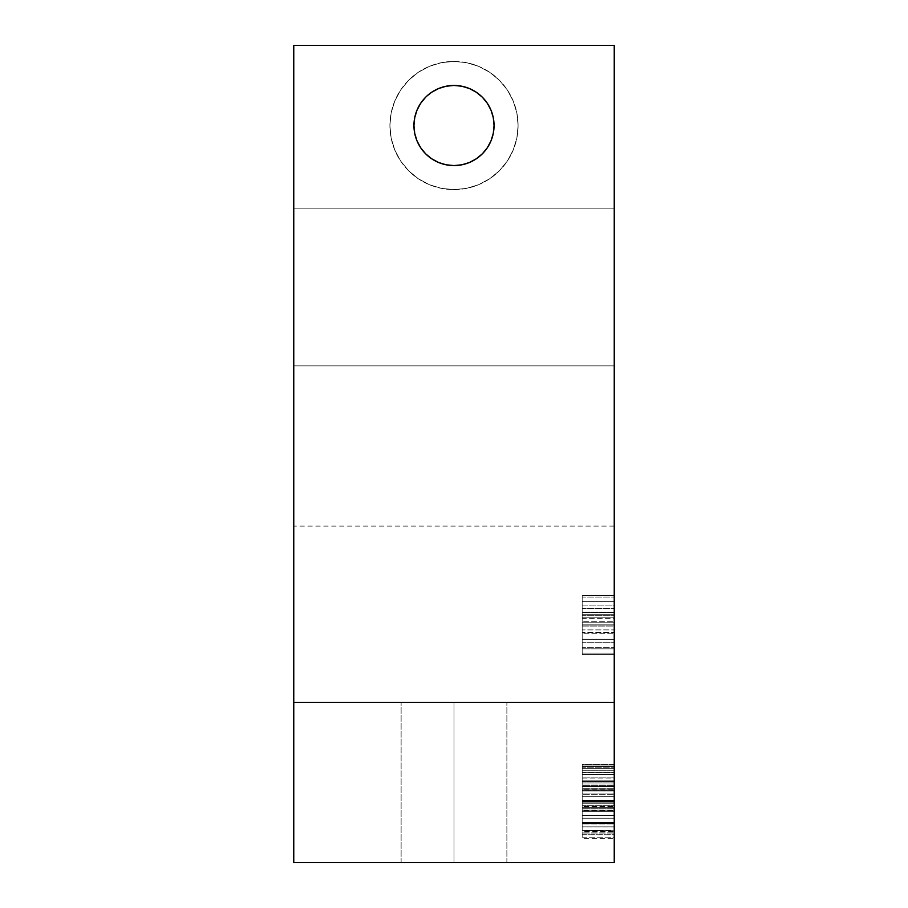 <?xml version="1.0" encoding="UTF-8"?>
<svg xmlns="http://www.w3.org/2000/svg" width="908" height="908" viewBox="0 0 908 908"><rect width="100%" height="100%" fill="white"/><g stroke="black" fill="none" stroke-linecap="round" stroke-linejoin="round"><path stroke-width="0.68" stroke-dasharray="4.54 3.41" d="M518.093 125.52A64.093 64.093 0 0 1 454 189.613A64.093 64.093 0 0 1 389.907 125.52A64.093 64.093 0 0 0 454 189.613A64.093 64.093 0 0 0 518.093 125.52L516.868 138.027L513.213 150.047L507.288 161.125L499.321 170.84L489.605 178.808L478.527 184.733L466.508 188.376L454 189.613L441.492 188.376L429.473 184.733L418.395 178.808L408.679 170.84L400.712 161.125L394.787 150.047L391.132 138.027L389.907 125.52L391.132 113.012L394.787 100.992L400.712 89.903L408.679 80.199L418.395 72.22L429.473 66.307L441.492 62.652L454 61.426L466.508 62.652L478.527 66.307L489.605 72.22L499.321 80.199L507.288 89.903L513.213 100.992L516.868 113.012L518.093 125.52L516.868 138.027L513.213 150.047L507.288 161.125L499.321 170.84L489.605 178.808L478.527 184.733L466.508 188.376L454 189.613L441.492 188.376L429.473 184.733L418.395 178.808L408.679 170.84L400.712 161.125L394.787 150.047L391.132 138.027L389.907 125.52L391.132 113.012L394.787 100.992L400.712 89.903L408.679 80.199L418.395 72.22L429.473 66.307L441.492 62.652L454 61.426L466.508 62.652L478.527 66.307L489.605 72.22L499.321 80.199L507.288 89.903L513.213 100.992L516.868 113.012L518.093 125.52A64.093 64.093 0 0 0 454 61.426A64.093 64.093 0 0 0 389.907 125.52A64.093 64.093 0 0 1 454 61.426A64.093 64.093 0 0 1 518.093 125.52M426.964 95.964L431.743 92.207L438.666 88.507L446.18 86.226L454 85.454L461.82 86.226L454 85.454L446.18 86.226L438.666 88.507L431.743 92.207L425.67 97.19L420.688 103.262L416.988 110.186L414.706 117.7L413.946 125.52A40.054 40.054 0 0 0 454 165.574A40.054 40.054 0 0 0 494.054 125.52A40.054 40.054 0 0 1 454 165.574A40.054 40.054 0 0 1 413.946 125.52A40.054 40.054 0 0 0 454 165.574A40.054 40.054 0 0 0 494.054 125.52A40.054 40.054 0 0 0 454 85.454A40.054 40.054 0 0 0 413.946 125.52A40.054 40.054 0 0 1 454 85.454A40.054 40.054 0 0 1 494.054 125.52L493.294 117.7L491.012 110.186L487.312 103.262L482.33 97.19L476.257 92.207L469.334 88.507L461.786 86.226M454 862.6L401.12 862.6L454 862.6L454 702.361L454 862.6L401.12 862.6L454 862.6L454 702.361L401.12 702.361L454 702.361L454 862.6L401.12 862.6L506.88 862.6L401.12 862.6L506.88 862.6L454 862.6L454 702.361L401.12 702.361L506.88 702.361L401.12 702.361L506.88 702.361L454 702.361L454 862.6L506.88 862.6L454 862.6L454 702.361L506.88 702.361L454 702.361L454 862.6L506.88 862.6L454 862.6M614.239 365.867L614.239 526.107L614.239 365.867L293.761 365.867L614.239 365.867L614.239 208.874L293.761 208.874L293.761 526.107L293.761 365.867L614.239 365.867L614.239 526.107L614.239 338.571L614.239 365.867L293.761 365.867L293.761 45.4L293.761 862.6L614.239 862.6L614.239 45.4L614.239 338.571L614.239 45.4L293.761 45.4L614.239 45.4L293.761 45.4L614.239 45.4L614.239 208.874L293.761 208.874L614.239 208.874L614.239 365.867M614.239 612.718L614.239 653.124L614.239 597.044L614.239 653.124L614.239 626.055L614.239 653.124L582.187 653.124L582.187 597.044L614.239 597.044L614.239 653.124L614.239 597.044L582.187 597.044L614.239 597.044L582.187 597.044L582.187 618.393L614.239 618.393L614.239 597.044L614.239 618.393L582.187 618.393L582.187 597.044L614.239 597.044L582.187 597.044L614.239 597.044L582.187 597.044L582.187 622.207L614.239 622.207L582.187 622.207L582.187 653.124L614.239 653.124L582.187 653.124L614.239 653.124L582.187 653.124L582.187 626.055L614.239 626.055L614.239 653.124L614.239 626.055L582.187 626.055L582.187 653.124L614.239 653.124L582.187 653.124L614.239 653.124L614.239 595.603L614.239 654.555L614.239 624.852L614.239 654.555L582.187 654.555L582.187 642.308L614.239 642.308L582.187 642.308L582.187 639.459L614.239 639.459L582.187 639.459L582.187 648.811L614.239 648.811L582.187 648.811L582.187 639.3L614.239 639.3L582.187 639.3L582.187 633.795L614.239 633.795L582.187 633.795L582.187 624.852L614.239 624.852L582.187 624.852L582.187 617.224L614.239 617.224L582.187 617.224L582.187 608.689L614.239 608.689L582.187 608.689L582.187 595.603L614.239 595.603L582.187 595.603L582.187 605.091L614.239 605.091L614.239 595.603L614.239 614.296L614.239 601.357L614.239 608.542L614.239 605.091L582.187 605.091L582.187 608.542L614.239 608.542L582.187 608.542L582.187 601.357L614.239 601.357L582.187 601.357L582.187 608.451L614.239 608.451L614.239 601.357L582.187 601.357L582.187 608.542L582.187 595.603L582.187 621.276L614.239 621.288L614.239 608.451L582.187 608.451L582.187 615.703L614.239 615.703L582.187 615.703L582.187 639.38L614.239 639.38L614.239 621.288L582.187 621.288L582.187 601.357L582.187 614.296L614.239 614.296L582.187 614.296L614.239 614.296L582.187 614.296L582.187 595.603L614.239 595.603L582.187 595.603L582.187 612.276L614.239 612.276L582.187 612.276L582.187 632.399L614.239 632.399L582.187 632.399L582.187 647.37L614.239 647.37L582.187 647.37L614.239 647.37L582.187 647.37L582.187 653.124L582.187 597.044L582.187 653.124L614.239 653.124L582.187 653.124L614.239 653.124L582.187 653.124L582.187 629.914L614.239 629.914L582.187 629.914L582.187 612.718L614.239 612.718L582.187 612.718L582.187 601.357L614.239 601.357L614.239 612.718M614.239 789.131L614.239 823.25L614.239 765.013L614.239 823.25L614.239 780.823L614.239 823.25L614.239 780.959L614.239 822.535L614.239 781.55L582.187 781.55L582.187 786.634L614.239 786.634L614.239 838.345L614.239 823.84L582.187 823.84L582.187 811.707L614.239 811.707L582.187 811.707L582.187 808.869L614.239 808.869L582.187 808.869L582.187 818.221L614.239 818.221L582.187 818.221L582.187 808.71L614.239 808.71L582.187 808.71L582.187 803.205L614.239 803.205L582.187 803.205L582.187 794.262L614.239 794.262L582.187 794.262L582.187 778.099L614.239 778.099L614.239 786.634L582.187 786.634L582.187 790.686L614.239 790.698L614.239 765.013L614.239 778.099L582.187 778.099L582.187 765.013L614.239 765.013L582.187 765.013L582.187 774.501L614.239 774.501L582.187 774.501L582.187 777.952L614.239 777.952L582.187 777.952L582.187 770.767L614.239 770.767L582.187 770.767L582.187 777.861L614.239 777.861L582.187 777.861L582.187 785.114L614.239 785.114L582.187 785.114L582.187 823.919L614.239 823.919L614.239 808.79L582.187 808.79L614.239 808.79L614.239 790.698L582.187 790.698L582.187 765.013L582.187 781.538L614.239 781.55L582.187 781.55L582.187 822.535L614.239 822.535L582.187 822.535L614.239 822.535L582.187 822.535L582.187 815.441L614.239 815.441L582.187 815.441L582.187 823.25L614.239 823.25L582.187 823.25L582.187 801.923L614.239 801.923L582.187 801.923L582.187 780.823L614.239 780.823L582.187 780.823L582.187 789.131L614.239 789.131L582.187 789.131L582.187 781.55L614.239 781.55L614.239 822.535L582.187 822.535L582.187 780.823L582.187 823.25L582.187 765.013L614.239 765.013L582.187 765.013L614.239 765.013L582.187 765.013L582.187 789.29L614.239 789.29L582.187 789.29L582.187 780.823L614.239 780.823L582.187 780.823L582.187 801.605L614.239 801.605L614.239 822.535L614.239 801.605L582.187 801.605L582.187 822.535L614.239 822.535L582.187 822.535L614.239 822.535L582.187 822.535L582.187 803.251L614.239 803.251L614.239 822.535L614.239 785.863L614.239 802.127L582.187 802.127L582.187 822.5L582.187 785.863L582.187 802.127L582.187 785.863L614.239 785.863L582.187 785.863L582.187 818.221L582.187 802.127L614.239 802.127L614.239 818.221L582.187 818.221L614.239 818.221L614.239 801.98L582.187 801.98L614.239 801.98L614.239 785.863L614.239 803.251L582.187 803.251L582.187 793.933L614.239 793.933L582.187 793.933L582.187 785.863L614.239 785.863L582.187 785.863L582.187 796.713L614.239 796.713L582.187 796.713L582.187 807.711L614.239 807.711L582.187 807.711L582.187 822.535L614.239 822.535L582.187 822.535L614.239 822.535L582.187 822.535L582.187 765.013L582.187 822.535L582.187 781.55L614.239 781.55L582.187 781.55L614.239 781.55L582.187 781.55L582.187 822.535L614.239 822.535L614.239 781.55L614.239 822.535L582.187 822.535L614.239 822.535L582.187 822.535L582.187 781.55L582.187 822.535L582.187 781.55L614.239 781.55L582.187 781.55L614.239 781.55L582.187 781.55L582.187 788.938L614.239 788.938L582.187 788.938L582.187 780.823L614.239 780.823L582.187 780.823L582.187 801.605L614.239 801.605L614.239 780.823L614.239 801.128L582.187 801.128L582.187 781.55L582.187 822.535L614.239 822.535L614.239 801.605L582.187 801.605L582.187 822.535L614.239 822.535L582.187 822.535L582.187 803.251L614.239 803.251L614.239 822.535L582.187 822.535L614.239 822.535L614.239 785.863L614.239 803.251L582.187 803.251L582.187 793.933L614.239 793.933L582.187 793.933L582.187 785.863L614.239 785.863L582.187 785.863L582.187 796.713L614.239 796.713L582.187 796.713L582.187 807.711L614.239 807.711L582.187 807.711L582.187 822.535L614.239 822.535L582.187 822.535L582.187 780.823L582.187 788.938L582.187 781.55L614.239 781.55L582.187 781.55L614.239 781.55L582.187 781.55L582.187 800.561L614.239 800.561L614.239 781.55L614.239 800.561L582.187 800.561L582.187 810.14L614.239 810.14L614.239 800.561L614.239 818.221L614.239 785.919L614.239 818.221L614.239 810.14L582.187 810.14L582.187 818.221L614.239 818.221L582.187 818.221L582.187 810.549L614.239 810.549L582.187 810.549L582.187 800.561L614.239 800.561L582.187 800.561L582.187 781.55L614.239 781.55L582.187 781.55L614.239 781.55L582.187 781.55L582.187 801.503L614.239 801.503L614.239 822.535L582.187 822.535L582.187 766.443L614.239 766.443L614.239 822.535L614.239 766.443L582.187 766.443L614.239 766.443L582.187 766.443L582.187 767.215L614.239 767.215L582.187 767.215L582.187 781.447L614.239 781.447L582.187 781.447L582.187 796.645L614.239 796.645L582.187 796.645L582.187 822.535L614.239 822.535L582.187 822.535L614.239 822.535L582.187 822.535L582.187 796.645L614.239 796.645L614.239 822.535L614.239 796.645L582.187 796.645L614.239 796.645L582.187 796.645L582.187 822.535L614.239 822.535L582.187 822.535L614.239 822.535L582.187 822.535L582.187 764.286L614.239 764.286L614.239 770.336L614.239 768.633L582.187 768.633L614.239 768.633L614.239 764.286L582.187 764.286L582.187 772.924L614.239 772.924L614.239 768.633L582.187 768.633L614.239 768.633L614.239 772.924L582.187 772.924L582.187 765.501L582.187 823.25L614.239 823.25L614.239 801.503L582.187 801.503L582.187 823.25L582.187 801.128L614.239 801.128L614.239 823.25L582.187 823.25L582.187 765.013L614.239 765.013L614.239 822.535L614.239 765.013L582.187 765.013L614.239 765.013L582.187 765.013L582.187 822.535L614.239 822.535L582.187 822.535L614.239 822.535L582.187 822.535L582.187 765.013L582.187 822.535L582.187 781.55L614.239 781.55L582.187 781.55L614.239 781.55L582.187 781.55L582.187 788.666L614.239 788.666L582.187 788.666L582.187 782.912L614.239 782.912L582.187 782.912L582.187 780.823L614.239 780.823L582.187 780.823L582.187 790.72L614.239 790.72L614.239 780.823L614.239 790.72L582.187 790.72L582.187 780.823L614.239 780.823L582.187 780.823L582.187 800.334L614.239 800.334L614.239 823.25L614.239 800.334L582.187 800.334L582.187 822.535L614.239 822.535L582.187 822.535L614.239 822.535L582.187 822.535L582.187 800.311L614.239 800.311L614.239 822.535L614.239 785.863L614.239 800.311L582.187 800.311L582.187 785.863L614.239 785.863L582.187 785.863L582.187 806.588L614.239 806.588L582.187 806.588L582.187 822.535L614.239 822.535L582.187 822.535L614.239 822.535L582.187 822.535L582.187 801.696L614.239 801.696L614.239 822.535L614.239 785.863L614.239 801.696L582.187 801.696L582.187 785.863L614.239 785.863L582.187 785.863L582.187 805.283L614.239 805.283L582.187 805.283L582.187 822.535L614.239 822.535L582.187 822.535L614.239 822.535L614.239 781.55L582.187 781.55L582.187 822.535L582.187 780.823L582.187 790.72L582.187 780.823L582.187 788.666L582.187 781.55L614.239 781.55L582.187 781.55L582.187 822.535L614.239 822.535L582.187 822.535L614.239 822.535L582.187 822.535L582.187 815.441L614.239 815.441L582.187 815.441L582.187 823.25L614.239 823.25L582.187 823.25L582.187 801.923L614.239 801.923L582.187 801.923L582.187 780.823L614.239 780.823L582.187 780.823L582.187 789.131L614.239 789.131L582.187 789.131L582.187 781.55L614.239 781.55L614.239 789.131M614.239 625.101L614.239 595.637L614.239 654.555L614.239 639.38L582.187 639.38L582.187 654.555L614.239 654.555L582.187 654.555L582.187 625.101L614.239 625.101L582.187 625.101L582.187 595.603L614.239 595.603L614.239 625.101L614.239 595.603L582.187 595.603L582.187 625.101L614.239 625.101L582.187 625.101L582.187 654.555L614.239 654.555L614.239 601.357L582.187 601.357L582.187 614.296L582.187 595.671L582.187 654.555L582.187 595.603L582.187 648.811L582.187 601.357L582.187 625.079L614.239 625.079L582.187 625.079L582.187 601.357L614.239 601.357L614.239 639.175L582.187 639.175L582.187 625.079L614.239 625.079L582.187 625.079L582.187 648.811L582.187 639.175L614.239 639.175L614.239 648.811L582.187 648.811L614.239 648.811L614.239 625.079M614.239 862.6L293.761 862.6L293.761 702.361L614.239 702.361L293.761 702.361L614.239 702.361L293.761 702.361L614.239 702.361L614.239 45.4L293.761 45.4L293.761 208.874L614.239 208.874L614.239 45.4L293.761 45.4L293.761 702.361L614.239 702.361L614.239 862.6M494.054 125.52L493.294 133.328L494.054 125.52L493.294 117.7L491.012 110.186L487.312 103.262L482.33 97.19L476.257 92.207L469.334 88.507L461.82 86.226L469.334 88.507L476.257 92.207L482.33 97.19L487.312 103.262L491.012 110.186L493.294 117.7L494.054 125.52A40.054 40.054 0 0 0 454 85.454A40.054 40.054 0 0 0 413.946 125.52L414.706 133.328L416.988 140.842L420.688 147.777L425.67 153.838L431.743 158.821L438.666 162.532L446.18 164.802L454 165.574L446.18 164.802L438.666 162.532L431.743 158.821L425.67 153.838L420.688 147.777L416.988 140.842L414.706 133.328L413.946 125.52L414.706 133.328L416.988 140.842L420.688 147.777L425.67 153.838L431.743 158.821L438.666 162.532L446.18 164.802L454 165.574L461.82 164.802L469.334 162.532L476.257 158.821L482.33 153.838L487.312 147.777L491.012 140.842L493.294 133.328L491.012 140.842L487.312 147.777L482.33 153.838L476.257 158.821L469.334 162.532L461.797 164.813M413.946 125.52L414.706 117.7L416.988 110.186L420.688 103.262L425.67 97.19L420.688 103.262L416.988 110.186L414.706 117.7L413.946 125.52M425.67 97.19L431.743 92.207L438.666 88.507L446.214 86.226M454 702.361L506.88 702.361L454 702.361M454 165.574L461.82 164.802L469.334 162.532L476.257 158.821L482.33 153.838L487.312 147.777L491.012 140.842L493.294 133.328M582.187 823.84L582.187 838.345L582.187 822.478L582.187 823.84L614.239 823.84L614.239 830.786L582.187 830.786L582.187 823.84M582.187 823.919L582.187 826.961L614.239 826.961L614.239 823.919L582.187 823.919M614.239 826.847L582.187 826.847L614.239 826.847L582.187 826.847L582.187 831.49L614.239 831.49L614.239 826.847M614.239 838.345L614.239 831.49L582.187 831.49L582.187 838.345L614.239 838.345L582.187 838.345L582.187 837.21L614.239 837.21L614.239 838.345M614.239 833.987L614.239 837.21L582.187 837.21L582.187 833.987L614.239 833.987L582.187 833.987L582.187 834.758L614.239 834.758L614.239 833.987M614.239 832.159L614.239 834.758L582.187 834.758L582.187 832.159L614.239 832.159L582.187 832.159L582.187 830.434L614.239 830.434L614.239 832.159M614.239 830.786L582.187 830.434L614.239 830.786M582.187 764.286L582.187 765.512L582.187 764.286M582.187 772.197L582.187 790.97L582.187 772.197L614.239 772.197L582.187 772.197L614.239 772.197L614.239 781.436L582.187 781.436L582.187 790.97L582.187 781.436L614.239 781.436L614.239 790.97L582.187 790.97L614.239 790.97L582.187 790.891L614.239 790.891L614.239 772.197L582.187 772.197M614.239 781.436L614.239 790.97L614.239 781.436M582.187 781.55L582.187 823.25L582.187 781.55L614.239 781.55L614.239 822.535L582.187 822.535L582.187 781.55L614.239 781.55L582.187 781.55L582.187 788.938L614.239 788.938L614.239 781.55L582.187 781.55L582.187 822.535L614.239 822.535L614.239 780.823L614.239 788.938L582.187 788.938L582.187 780.823L614.239 780.823L582.187 780.823L582.187 801.605L614.239 801.605L582.187 801.605L582.187 822.535L614.239 822.535L582.187 822.535L582.187 803.251L614.239 803.251L614.239 822.535L582.187 822.535L614.239 822.535L614.239 785.863L614.239 802.127L582.187 802.127L582.187 818.221L582.187 785.863L582.187 802.127L582.187 785.863L614.239 785.863L582.187 785.863L582.187 818.221L582.187 802.127L614.239 802.127L614.239 818.221L582.187 818.221L614.239 818.221L614.239 801.98L582.187 801.98L614.239 801.98L614.239 785.863L614.239 803.251L582.187 803.251L582.187 793.933L614.239 793.933L582.187 793.933L582.187 785.863L614.239 785.863L582.187 785.863L582.187 796.713L614.239 796.713L582.187 796.713L582.187 807.711L614.239 807.711L582.187 807.711L582.187 822.535L614.239 822.535L582.187 822.535L582.187 781.55M614.239 818.221L614.239 785.919L614.239 818.221M401.12 862.6L401.12 702.361L401.12 862.6M614.239 526.107L293.761 526.107M506.88 862.6L506.88 702.361L506.88 862.6M614.239 790.97L582.187 790.97"/><path stroke-width="1.36" d="M461.82 164.802L469.334 162.532L476.257 158.821L482.33 153.838L487.312 147.777L491.012 140.842L493.294 133.328L494.054 125.52A40.054 40.054 0 0 1 454 165.574A40.054 40.054 0 0 1 413.946 125.52L414.706 133.328L416.988 140.842L420.688 147.777L425.67 153.838L431.743 158.821L438.666 162.532L446.18 164.802L454 165.574L461.82 164.802L454 165.574M614.239 702.361L614.239 862.6L293.761 862.6L293.761 702.361L614.239 702.361L614.239 862.6L293.761 862.6L293.761 45.4L614.239 45.4L614.239 702.361L293.761 702.361L293.761 45.4L614.239 45.4L614.239 702.361M461.82 86.226L454 85.454L446.18 86.226L454 85.454L461.82 86.226L469.334 88.507L476.257 92.207L482.33 97.19L487.312 103.262L491.012 110.186L493.294 117.7L494.054 125.52L493.294 133.328M446.18 86.226L438.666 88.507L431.743 92.207L426.964 95.964M425.67 97.19L420.688 103.262L416.988 110.186L414.706 117.7L413.946 125.52A40.054 40.054 0 0 1 454 85.454A40.054 40.054 0 0 1 494.054 125.52"/></g></svg>
